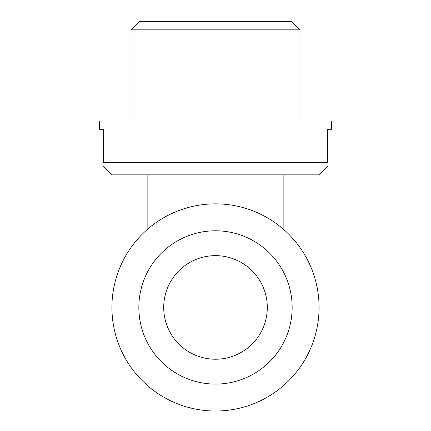 <?xml version="1.0" encoding="UTF-8"?>
<svg xmlns="http://www.w3.org/2000/svg" width="431" height="431" viewBox="0 0 431 431"><rect width="100%" height="100%" fill="white"/><g stroke="black" fill="none" stroke-linecap="round" stroke-linejoin="round"><path stroke-width="0.65" d="M327.371 166.565L319.085 174.851L111.915 174.851L103.629 166.565M103.629 162.422C103.629 167.918 103.629 167.918 103.629 162.422L327.371 162.422C327.371 167.918 327.371 167.918 327.371 162.422L327.371 129.278L331.514 129.278L331.514 120.992L99.486 120.992L99.486 129.278L103.629 129.278L103.629 162.422M300.024 120.992L300.024 29.836L130.976 29.836L130.976 120.992M130.976 29.836L139.261 21.55L291.739 21.55L300.024 29.836M163.71 307.438A51.79 51.79 0 0 0 241.398 352.294A51.79 51.79 0 0 0 241.398 262.587A51.79 51.79 0 0 0 163.71 307.438M138.847 307.438A76.653 76.653 0 0 0 253.827 373.822A76.653 76.653 0 0 0 253.827 241.058A76.653 76.653 0 0 0 138.847 307.438M111.915 307.438A103.585 103.585 0 0 0 267.29 397.145A103.585 103.585 0 0 0 267.29 217.736A103.585 103.585 0 0 0 111.915 307.438M283.867 229.621L283.867 174.851M147.133 174.851L147.133 229.621"/></g></svg>

